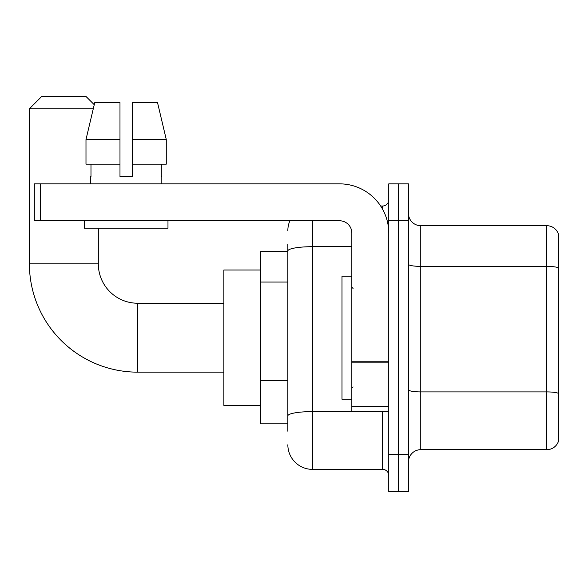 <?xml version="1.0" encoding="UTF-8"?>
<svg xmlns="http://www.w3.org/2000/svg" width="588" height="588" viewBox="0 0 588 588"><rect width="100%" height="100%" fill="white"/><g stroke="black" fill="none" stroke-linecap="round" stroke-linejoin="round"><path stroke-width="0.88" d="M287.848 274.669L287.848 244.16L287.848 251.539L260.771 251.539L260.771 423.838L287.848 423.838M287.848 431.225L287.848 244.16M312.463 220.772L312.463 469.371L382.612 469.371A6.152 6.152 0 0 1 388.764 475.53A6.152 6.152 0 0 0 382.612 469.371L382.612 411.534M388.764 454.605L388.764 491.524L398.613 491.524L398.613 454.605L398.613 491.524L408.454 491.524L408.454 454.605L398.613 454.605L398.613 220.772L398.613 454.605L388.764 454.605L388.764 220.772L398.613 220.772L398.613 183.853L398.613 220.772L408.454 220.772L408.454 454.605M408.454 220.772L408.454 183.853L388.764 183.853L388.764 220.772M380.649 206.006L382.612 206.006A6.152 6.152 0 0 0 388.764 199.854M287.848 420.148L287.848 387.889M287.848 230.621A24.615 24.615 0 0 1 289.899 220.772M312.463 469.371A24.615 24.615 0 0 1 287.848 444.763M408.454 461.992A12.304 12.304 0 0 1 420.765 449.68L546.789 449.68L546.789 225.696L420.765 225.696A12.304 12.304 0 0 1 408.454 213.393A12.304 12.304 0 0 0 420.765 225.696L420.765 449.68M558.6 234.561A12.304 12.304 0 0 0 546.789 225.696A12.304 12.304 0 0 1 558.6 234.561L558.6 440.824A12.304 12.304 0 0 1 546.789 449.68M132.285 176.466L119.981 176.466L132.285 176.466L119.981 176.466L132.285 176.466L132.285 102.628L157.533 102.628L166.279 139.547L166.279 164.162L132.285 164.162M93.272 108.78L29.4 108.78L41.704 96.476L86.01 96.476L94.242 104.701L94.734 102.628L85.988 139.547L94.734 102.628L119.981 102.628L119.981 176.466M223.852 372.153L137.702 372.153A108.302 108.302 0 0 1 29.4 263.85L29.4 108.78M137.702 372.153L137.702 303.232A39.381 39.381 0 0 1 98.321 263.85L98.321 228.159M260.771 270.002L223.852 270.002L223.852 405.375L260.771 405.375M388.764 411.534L351.844 411.534L351.844 361.767L388.764 361.767L388.764 233.083A49.23 49.23 0 0 0 339.533 183.853L40.476 183.853L40.476 220.772L339.533 220.772A12.304 12.304 0 0 1 351.844 233.083L351.844 361.767M40.476 220.772L34.325 220.772L34.325 183.853L40.476 183.853M90.442 176.466L90.978 176.466L90.442 176.466L90.442 183.853M161.825 176.466L161.288 176.466L161.825 176.466L161.825 183.853M161.288 164.162L161.288 176.466M90.978 176.466L90.978 164.162M84.29 220.772L84.29 228.159L167.977 228.159L167.977 220.772M119.981 164.162L85.988 164.162L85.988 139.547L119.981 139.547L119.981 164.162L119.981 139.547M166.279 164.162L166.279 139.547L132.285 139.547M166.279 139.547L157.533 102.628L166.279 139.547M351.844 276.154L341.995 276.154L341.995 399.223L351.844 399.223M287.848 282.049L260.771 282.049M287.848 380.51L260.771 380.51M384.75 411.534A6.152 1.066 0 0 1 382.612 411.6L312.463 411.6A24.615 4.278 180 0 0 287.848 415.87M287.848 250.958A24.615 4.278 180 0 1 312.463 246.688L351.844 246.688M382.612 209.247L382.612 206.006M558.6 267.915A12.304 2.139 180 0 0 546.789 266.379L420.765 266.379A12.304 2.139 -0 0 1 408.454 264.24M558.6 393.445A12.304 2.139 180 0 0 546.789 391.909L420.765 391.909A12.304 2.139 0 0 1 408.454 389.77M29.4 263.85L98.321 263.85M388.764 362.833L351.844 362.833M351.844 406.448L388.764 406.448M223.852 303.232L137.702 303.232M353.072 288.465L351.844 287.231M353.072 386.919L351.844 388.146"/></g></svg>

